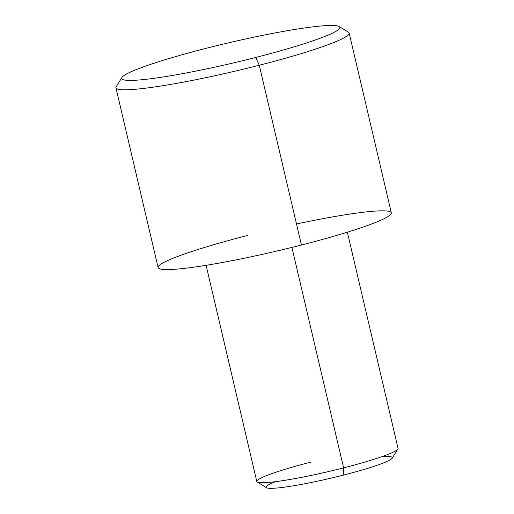 <?xml version="1.0" encoding="UTF-8"?>
<svg xmlns="http://www.w3.org/2000/svg" width="514" height="514" viewBox="0 0 514 514"><rect width="100%" height="100%" fill="white"/><g stroke="black" fill="none" stroke-linecap="round" stroke-linejoin="round"><path stroke-width="0.77" d="M381.324 456.856A64.815 5.975 166.8 0 1 343.648 475.045A64.815 5.975 166.8 0 1 277.933 487.927A64.815 5.975 166.8 0 1 275.575 481.663M347.355 232.193L398.061 448.375A72.545 6.688 166.8 0 1 343.615 467.868A72.545 6.688 -13.2 0 0 397.894 449.05L392.15 458.237A64.815 5.975 166.8 0 1 343.648 475.045L343.615 467.868L291.907 247.427L343.615 467.868A72.545 6.688 166.8 0 1 256.807 481.509L206.101 265.32M296.501 224.001A119.775 11.045 166.8 0 1 391.334 212.854A119.775 11.045 166.8 0 1 301.435 245.03A119.775 11.045 166.8 0 1 161.184 269.195A119.775 11.045 166.8 0 1 248.005 235.373M391.334 212.854A119.775 11.045 166.8 0 1 301.435 245.03L259.268 65.239A119.775 11.045 -13.2 0 0 349.167 33.063L391.334 212.854M115.939 87.765A119.775 11.045 -13.2 0 0 259.268 65.239L301.435 245.03A119.775 11.045 166.8 0 1 158.113 267.556L115.939 87.765M339.195 26.516L348.428 32.183A119.775 11.045 166.8 0 1 259.268 65.239L255.786 57.44A112.046 10.331 -13.2 0 0 339.195 26.516A112.046 10.331 -13.2 0 0 205.806 48.406A112.046 10.331 166.8 0 1 337.011 25.803A112.046 10.331 166.8 0 1 255.786 57.44A112.046 10.331 166.8 0 1 124.581 80.043A112.046 10.331 166.8 0 1 205.806 48.406A112.046 10.331 -13.2 0 0 121.959 77.466A112.046 10.331 -13.2 0 0 255.786 57.44L259.268 65.239A119.775 11.045 166.8 0 1 116.209 86.654L121.959 77.466M311.253 462.022A72.545 6.688 -13.2 0 0 257.251 482.042A72.545 6.688 -13.2 0 0 343.615 467.868L343.648 475.045A64.815 5.975 166.8 0 1 266.483 487.709L257.251 482.042"/></g></svg>
